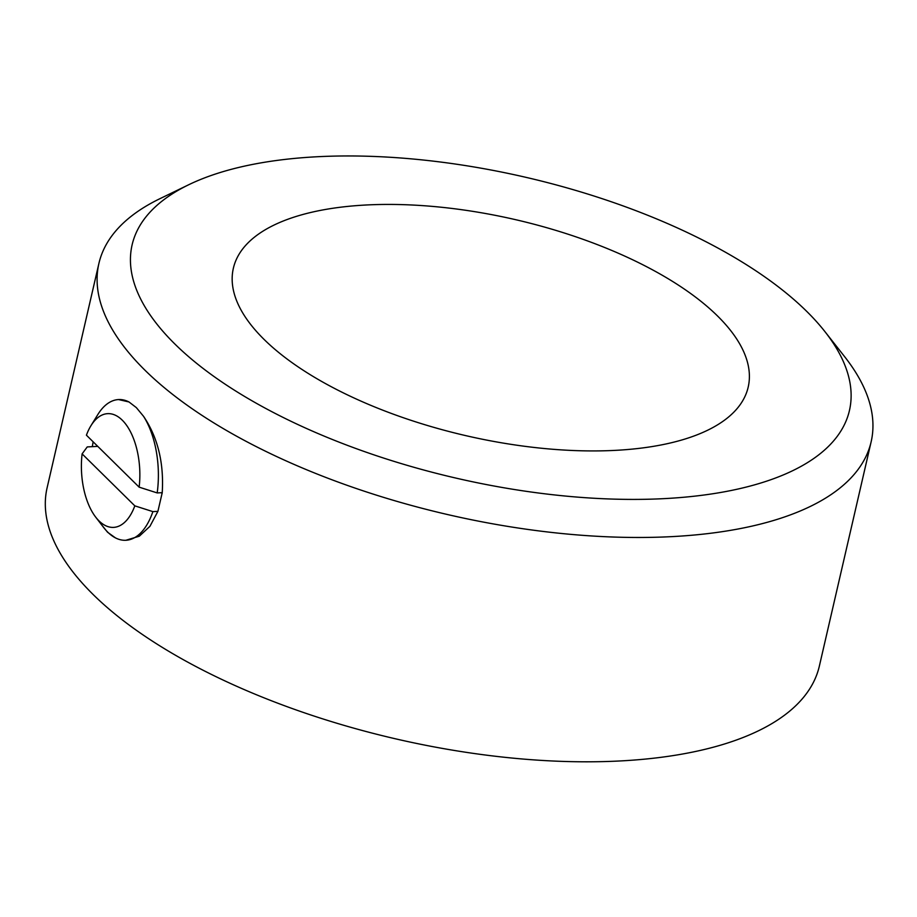 <?xml version="1.0" encoding="UTF-8"?>
<svg xmlns="http://www.w3.org/2000/svg" width="917" height="917" viewBox="0 0 917 917"><rect width="100%" height="100%" fill="white"/><g stroke="black" fill="none" stroke-linecap="round" stroke-linejoin="round"><path stroke-width="1.38" d="M264.085 339.428A264.188 110.819 -167 0 1 233.365 268.245A264.188 110.819 -167 0 1 438.693 206.978A264.188 110.819 -167 0 1 717.484 315.929A264.188 110.819 -167 0 1 748.192 387.112A264.188 110.819 -167 0 1 542.864 448.379A264.188 110.819 -167 0 1 264.085 339.428M174.918 344.058A368.107 154.4 13 0 0 645.224 499.295A368.107 154.4 13 0 0 824.91 331.599A368.107 154.4 13 0 0 806.651 311.31A368.107 154.4 13 0 0 188.742 184.73A368.107 154.4 13 0 0 174.918 344.058M188.742 184.73L159.867 198.714A396.282 166.218 13 0 0 98.898 263.466A396.282 166.218 13 0 0 144.978 370.227A396.282 166.218 13 0 0 563.153 533.648A396.282 166.218 13 0 0 871.15 441.753A396.282 166.218 13 0 0 844.74 356.828L824.91 331.599M871.15 441.753L819.362 666.074A396.282 166.218 -167 0 1 511.365 757.981A396.282 166.218 -167 0 1 93.19 594.56A396.282 166.218 -167 0 1 47.111 487.787L98.898 263.466M139.143 487.156L157.185 492.922L162.229 492.658C164.04 462.879 157.793 437.409 143.511 416.272L136.346 407.618L128.999 401.967A70.449 36.038 -93 0 0 118.568 399.56A70.449 36.038 -93 0 0 97.855 414.507L90.932 425.729A56.946 29.126 -93 0 0 86.416 435.185L139.143 487.156A56.946 29.126 -93 0 0 125.331 423.631A56.946 29.126 -93 0 0 90.932 425.729M102.016 525.349L107.576 532.25L115.439 537.878A70.449 36.038 -93 0 0 125.858 540.273L139.292 536.216L149.93 526.324L157.907 511.354L162.217 492.716M93.144 441.822L92.285 446.659L87.241 446.923L82.106 453.881A56.946 29.126 -93 0 0 95.677 517.108L103.713 527.562A70.449 36.038 -93 0 0 115.439 537.878M97.764 446.373L92.273 446.659M157.185 492.922A70.449 36.038 -93 0 0 143.511 416.272M128.999 401.967L118.568 399.56M162.114 493.552L161.266 492.704M82.106 453.881L134.822 505.852L152.875 511.617L157.907 511.354M125.858 540.273A70.449 36.038 -93 0 0 152.875 511.617M95.677 517.108A56.946 29.126 -93 0 0 134.822 505.852"/></g></svg>
